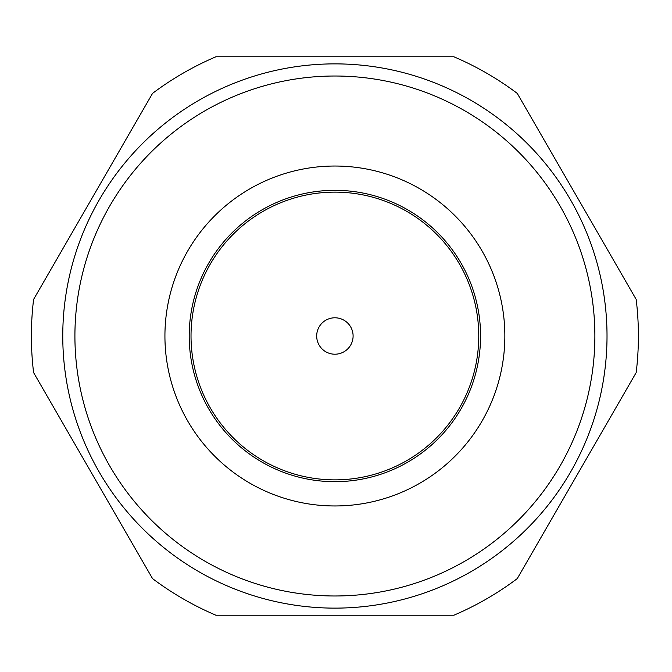 <?xml version="1.0" encoding="UTF-8"?>
<svg xmlns="http://www.w3.org/2000/svg" width="672" height="672" viewBox="0 0 672 672"><rect width="100%" height="100%" fill="white"/><g stroke="black" fill="none" stroke-linecap="round" stroke-linejoin="round"><path stroke-width="1.01" d="M353.102 336A18.211 18.211 0 0 1 325.786 351.767A18.211 18.211 0 0 1 325.786 320.233A18.211 18.211 0 0 1 353.102 336M478.758 336A143.858 143.858 0 0 1 262.962 460.589A143.858 143.858 0 0 1 262.962 211.411A143.858 143.858 0 0 1 478.758 336M480.572 336A145.681 145.681 0 0 1 262.055 462.168A145.681 145.681 0 0 1 262.055 209.832A145.681 145.681 0 0 1 480.572 336M504.857 336A169.966 169.966 0 0 1 249.908 483.193A169.966 169.966 0 0 1 249.908 188.807A169.966 169.966 0 0 1 504.857 336M594.88 336A259.988 259.988 0 0 1 204.901 561.154A259.988 259.988 0 0 1 204.901 110.846A259.988 259.988 0 0 1 594.88 336M62.765 336A272.126 272.126 0 0 0 334.891 608.126A272.126 272.126 0 0 0 607.018 336A272.126 272.126 0 0 0 334.891 63.874A272.126 272.126 0 0 0 62.765 336M517.238 578.626A303.509 303.509 0 0 1 453.844 615.224L215.939 615.224A303.509 303.509 0 0 1 152.552 578.626L33.6 372.599A303.509 303.509 0 0 1 33.6 299.401L152.552 93.374A303.509 303.509 0 0 1 215.939 56.776L453.844 56.776A303.509 303.509 0 0 1 517.238 93.374L636.182 299.401A303.509 303.509 0 0 1 636.182 372.599L517.238 578.626"/></g></svg>
